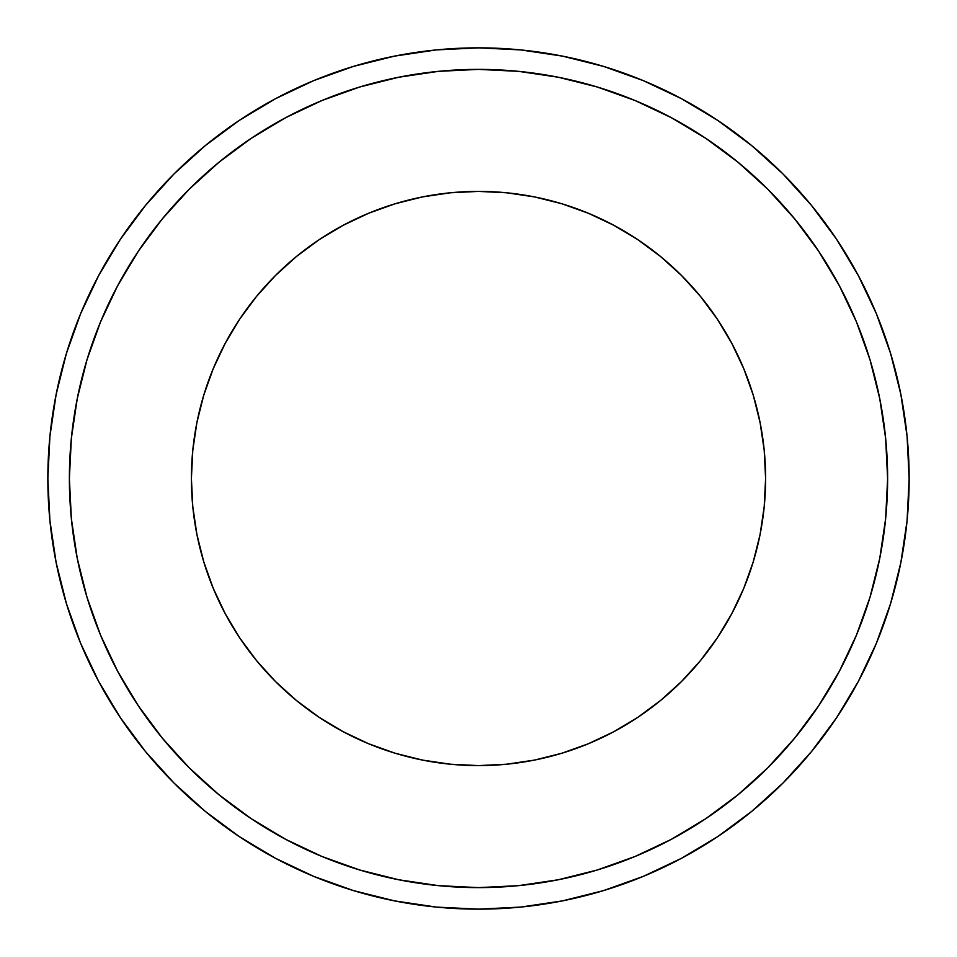 <?xml version="1.0" encoding="UTF-8"?>
<svg xmlns="http://www.w3.org/2000/svg" width="957" height="957" viewBox="0 0 957 957"><rect width="100%" height="100%" fill="white"/><g stroke="black" fill="none" stroke-linecap="round" stroke-linejoin="round"><path stroke-width="1.44" d="M887.618 478.5A409.118 409.118 0 0 1 478.5 887.618A409.118 409.118 0 0 1 69.383 478.5L71.356 438.402L77.242 398.686L87.003 359.736L100.521 321.935L117.687 285.641L138.334 251.201L162.247 218.962L189.211 189.211L218.962 162.247L251.201 138.334L285.641 117.687L321.935 100.521L359.736 87.003L398.686 77.242L438.402 71.356L478.5 69.383L518.598 71.356L558.314 77.242L597.264 87.003L635.065 100.521L671.359 117.687L705.799 138.334L738.038 162.247L767.789 189.211L794.753 218.962L818.666 251.201L839.313 285.641L856.479 321.935L869.997 359.736L879.758 398.686L885.644 438.402L887.618 478.5L885.644 518.598L879.758 558.314L869.997 597.264L856.479 635.065L839.313 671.359L818.666 705.799L794.753 738.038L767.789 767.789L738.038 794.753L705.799 818.666L671.359 839.313L635.065 856.479L597.264 869.997L558.314 879.758L518.598 885.644L478.5 887.618L438.402 885.644L398.686 879.758L359.736 869.997L321.935 856.479L285.641 839.313L251.201 818.666L218.962 794.753L189.211 767.789L162.247 738.038L138.334 705.799L117.687 671.359L100.521 635.065L87.003 597.264L77.242 558.314L71.356 518.598L69.383 478.5L71.356 518.598L69.383 478.5L71.356 438.402L69.383 478.5A409.118 409.118 0 0 1 478.5 69.383A409.118 409.118 0 0 1 887.618 478.5L885.644 438.402L887.618 478.5L885.644 518.598L887.618 478.5M47.85 478.5A430.65 430.65 0 0 1 478.5 47.85A430.65 430.65 0 0 1 909.15 478.5A430.65 430.65 0 0 1 478.5 909.15A430.65 430.65 0 0 1 47.85 478.5L49.92 520.716L56.128 562.513L66.392 603.508L80.627 643.307L98.703 681.504L120.426 717.762L145.608 751.7L173.983 783.017L205.3 811.392L239.238 836.574L275.496 858.297L313.693 876.373L353.492 890.608L394.487 900.872L436.284 907.08L478.5 909.15L520.716 907.08L562.513 900.872L603.508 890.608L643.307 876.373L681.504 858.297L717.762 836.574L751.7 811.392L783.017 783.017L811.392 751.7L836.574 717.762L858.297 681.504L876.373 643.307L890.608 603.508L900.872 562.513L907.08 520.716L909.15 478.5L907.08 436.284L900.872 394.487L890.608 353.492L876.373 313.693L858.297 275.496L836.574 239.238L811.392 205.3L783.017 173.983L751.7 145.608L717.762 120.426L681.504 98.703L643.307 80.627L603.508 66.392L562.513 56.128L520.716 49.92L478.5 47.85L436.284 49.92L394.487 56.128L353.492 66.392L313.693 80.627L275.496 98.703L239.238 120.426L205.3 145.608L173.983 173.983L145.608 205.3L120.426 239.238L98.703 275.496L80.627 313.693L66.392 353.492L56.128 394.487L49.92 436.284L47.85 478.5M765.6 478.5A287.1 287.1 0 0 1 478.5 765.6A287.1 287.1 0 0 1 191.4 478.5A287.1 287.1 0 0 1 478.5 191.4A287.1 287.1 0 0 1 765.6 478.5L764.212 506.636L760.085 534.508L753.243 561.843L743.745 588.364L731.698 613.844L717.212 638.008L700.428 660.629L681.516 681.516L660.629 700.428L638.008 717.212L613.844 731.698L588.364 743.745L561.843 753.243L534.508 760.085L506.636 764.212L478.5 765.6L450.364 764.212L422.492 760.085L395.157 753.243L368.636 743.745L343.156 731.698L318.992 717.212L296.371 700.428L275.484 681.516L256.572 660.629L239.788 638.008L225.302 613.844L213.255 588.364L203.757 561.843L196.915 534.508L192.788 506.636L191.4 478.5L192.788 450.364L196.915 422.492L203.757 395.157L213.255 368.636L225.302 343.156L239.788 318.992L256.572 296.371L275.484 275.484L296.371 256.572L318.992 239.788L343.156 225.302L368.636 213.255L395.157 203.757L422.492 196.915L450.364 192.788L478.5 191.4L506.636 192.788L534.508 196.915L561.843 203.757L588.364 213.255L613.844 225.302L638.008 239.788L660.629 256.572L681.516 275.484L700.428 296.371L717.212 318.992L731.698 343.156L743.745 368.636L753.243 395.157L760.085 422.492L764.212 450.364L765.6 478.5M890.608 353.492L876.373 313.693M353.492 66.392L313.693 80.627M66.392 603.508L80.627 643.307M603.508 890.608L643.307 876.373M836.574 717.762L858.297 681.504M890.608 603.508L876.373 643.307L890.608 603.508M353.492 890.608L313.693 876.373L353.492 890.608M120.426 717.762L98.703 681.504L120.426 717.762M66.392 353.492L80.627 313.693L66.392 353.492M603.508 66.392L643.307 80.627L603.508 66.392M142.103 711.326L161.29 736.866L142.103 711.326M478.5 887.618L518.598 885.644L478.5 887.618L438.402 885.644L478.5 887.618M711.326 814.897L736.866 795.71L711.326 814.897M814.897 245.674L795.71 220.134L814.897 245.674M478.5 69.383L438.402 71.356L478.5 69.383L518.598 71.356L478.5 69.383M245.674 142.103L220.134 161.29L245.674 142.103M814.897 711.326L795.71 736.866L814.897 711.326M245.674 814.897L220.134 795.71L245.674 814.897M142.103 245.674L161.29 220.134L142.103 245.674M711.326 142.103L736.866 161.29L711.326 142.103M239.238 836.574L275.496 858.297M717.762 120.426L681.504 98.703M120.426 239.238L98.703 275.496M127.592 688.825L138.286 705.716M688.825 829.408L705.716 818.713M798.963 732.835L818.618 705.871M268.175 127.592L251.284 138.286M856.479 321.935L856.084 320.99M671.359 117.687L665.426 114.577M635.065 100.521L622.612 95.604M321.935 100.521L320.99 100.916M117.687 285.641L114.577 291.574M100.521 321.935L95.604 334.388M100.521 635.065L100.916 636.01M285.641 839.313L291.574 842.423M321.935 856.479L334.388 861.396M635.065 856.479L636.01 856.084M839.313 671.359L842.423 665.426M856.479 635.065L861.396 622.612"/></g></svg>
